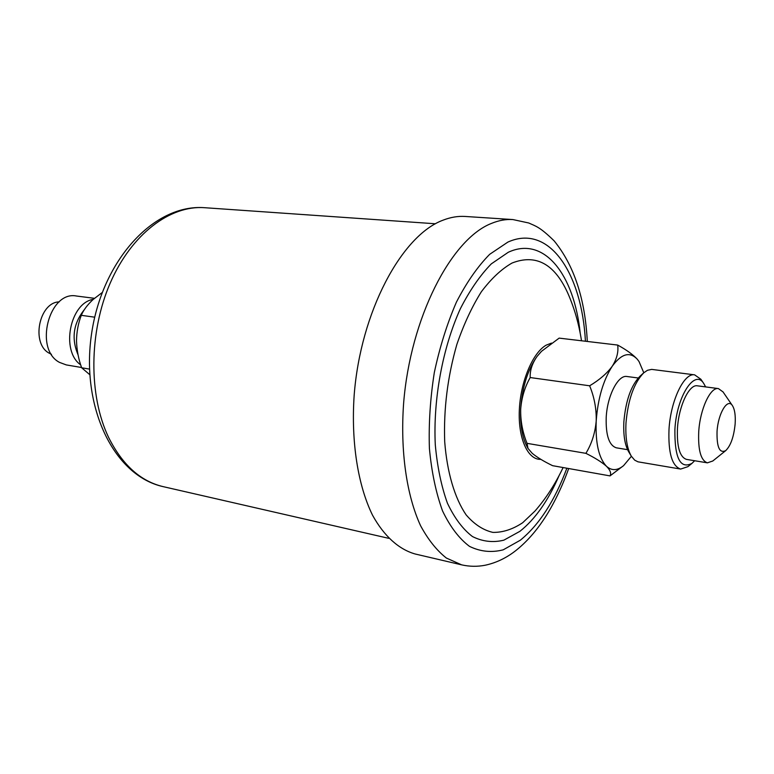 <?xml version="1.0" encoding="UTF-8"?>
<svg xmlns="http://www.w3.org/2000/svg" width="774" height="774" viewBox="0 0 774 774"><rect width="100%" height="100%" fill="white"/><g stroke="black" fill="none" stroke-linecap="round" stroke-linejoin="round"><path stroke-width="1.16" d="M94.457 298.319L76.5 296.026C49.052 290.385 33.795 349.248 59.521 362.396L66.274 364.912L81.56 367.505M80.699 364.864C60.556 351.077 69.844 302.944 93.267 299.344M84.55 309.397C73.337 323.309 71.169 338.461 78.068 354.86M59.24 301.87C38.99 302.237 30.844 343.782 49.226 353.196L51.452 354.308M551.494 343.095L546.173 345.156C532.696 352.721 520.486 381.766 519.325 410.172C518.038 438.616 527.916 460.085 540.852 459.35M587.292 341.46C585.144 298.919 574.095 265.385 554.136 240.859C539.526 226.579 535.734 226.231 528.748 222.989L512.901 219.564L465.184 216.459C458.014 215.985 450.652 217.223 443.105 220.155C401.687 235.296 360.51 311.922 354.163 395.301C350.98 442.051 357.956 485.482 372.555 515.242C384.136 536.247 398.871 549.327 415.067 553.971L461.633 564.856C469.508 566.626 477.345 566.752 485.134 565.243C496.298 562.843 506.641 557.87 516.142 550.324C526.33 542.148 535.56 531.825 543.832 519.354C551.156 508.586 560.753 490.6 568.697 468.541M691.975 463.365L687.912 466.664L680.646 469.073C672.035 466.142 668.156 452.945 668.997 429.493C670.565 400.709 684.129 372.507 694.636 374.848L700.886 379.27L703.818 383.604C694.878 368.424 676.602 396.269 674.899 429.435C674.58 458.111 680.269 469.421 691.975 463.365L694.646 460.733M705.607 386.894L703.818 383.604M694.636 374.848L651.679 369.392L647.451 370.301L643.736 372.826C633.983 382.907 628.072 399.607 625.992 422.914C625.276 437.658 627.056 448.765 631.352 456.225L634.69 460.153L637.95 461.817L680.646 469.073M631.187 455.963L628.759 451.91C624.85 445.108 623.215 435.027 623.873 421.656C625.74 400.535 631.12 385.384 640.001 376.203L643.504 373.029M638.211 377.993L626.95 376.503C618.126 374.616 607.184 395.862 606.197 417.612C605.732 435.414 609.128 445.485 616.365 447.827L627.569 449.675M712.796 460.985L707.407 462.842C700.857 460.559 697.974 450.178 698.729 431.679C700.054 409.059 710.445 386.777 718.427 388.596L723.051 391.934M735.136 423.978C735.668 415.474 734.758 409.359 732.417 405.615C727.618 397.652 718.079 413.384 717.043 431.515C716.695 447.275 719.588 453.641 725.731 450.613C730.704 445.727 733.839 436.846 735.136 423.978M718.427 388.596L697.413 385.82C689.228 383.981 678.701 406.021 677.463 428.438C676.766 446.782 679.775 457.095 686.49 459.388L707.407 462.842M643.794 372.778L639.034 361.555L637.35 359.291C633.113 354.676 626.553 349.935 617.671 345.059L559.147 338.122L541.539 351.29L536.972 356.543C532.125 363.548 529.871 370.553 530.19 377.548L589.643 385.791C594.335 397.226 596.522 408.962 596.203 421.008C595.148 432.976 591.713 443.754 585.899 453.341L527.026 443.347C522.576 432.289 520.457 420.959 520.679 409.359C521.55 397.807 524.724 387.203 530.19 377.548M617.671 345.059C618.639 351.841 616.839 358.884 612.273 366.199C607.039 373.358 599.502 379.889 589.643 385.791M585.899 453.341C595.013 457.879 601.862 462.184 606.458 466.267C610.299 470.176 611.479 473.378 610.009 475.894L552.597 465.677C543.938 461.468 537.156 457.366 532.251 453.361L527.994 448.417L527.026 443.347M610.009 475.894L623.583 465.638L631.391 456.292M639.034 361.555L637.35 359.291C629.862 351.309 621.503 353.612 612.273 366.199C603.207 380.315 597.857 398.581 596.203 421.008C595.361 443.076 598.786 458.16 606.458 466.267C611.673 470.911 617.381 470.698 623.583 465.638M541.132 351.706L536.972 356.543C527.539 370.078 522.111 387.687 520.679 409.359C520.089 424.897 522.189 437.262 526.959 446.463L527.868 448.194M89.745 374.655L81.647 367.766L89.503 369.101M81.647 367.766C78.513 359.146 76.8 350.177 76.52 340.87C76.645 331.727 78.242 323.213 81.299 315.328L94.709 317.185M81.299 315.328C83.466 310.132 87.375 304.879 93.035 299.557L102.149 292.572M388.712 538.327L163.179 486.643C140.539 481.283 122.34 464.864 108.592 437.387C88.546 395.669 88.865 332.21 110.189 283.129C131.503 233.961 170.241 205.091 204.588 207.703L435.414 223.773M581.516 340.773C578.797 323.339 574.095 307.172 567.39 292.262L567.961 293.559L567.39 292.262C554.107 263.586 535.656 253.843 512.069 263.025C501.494 269.023 491.267 278.601 481.36 291.75C471.927 306.785 463.761 324.345 456.863 344.43C447.604 376.648 443.55 409.069 444.702 441.693C447.101 472.575 454.706 498.059 466.074 514.807C474.22 524.308 483.169 530.171 492.903 532.396C502.848 532.541 512.775 529.31 522.682 522.721L534.902 511.13C545.834 498.649 555.239 484.118 563.114 467.544M580.2 333.149C574.173 274.867 544.296 235.509 508.286 252.266L491.326 263.857C480.141 275.312 469.837 290.24 460.395 308.642C442.622 347.787 433.082 399.249 435.288 444.808C437.31 466.857 441.354 486.314 447.411 503.158C454.464 518.048 462.804 529.174 472.44 536.537C482.541 541.606 493.019 542.816 503.884 540.155L519.896 531.332C535.153 519.219 548.195 500.691 559.031 475.729M585.434 341.237C581.806 273.135 549.076 223.405 507.87 242.098L489.671 254.327C477.664 266.508 466.567 282.452 456.408 302.15C447.101 323.638 439.738 347.091 434.32 372.517C430.247 398.378 428.612 423.678 429.406 448.427C431.611 472.092 435.994 492.932 442.554 510.937C450.168 526.813 459.156 538.617 469.508 546.376C480.344 551.659 491.577 552.81 503.187 549.84L520.273 540.242C539.197 524.83 554.726 500.826 566.868 468.212M512.901 219.564C505.954 219.11 498.804 220.397 491.461 223.415C451.145 239.04 410.433 317.766 403.622 403.215C400.168 451.116 406.631 495.515 420.611 525.778C428.157 539.71 436.749 550.469 446.375 558.054L461.633 564.856M163.179 486.643C113.236 475.613 80.631 406.205 91.613 333.478C102.236 260.693 153.6 203.746 204.588 207.703M732.417 405.615L722.935 391.77M725.731 450.613L712.641 461.111M541.007 351.831L541.539 351.29"/></g></svg>
